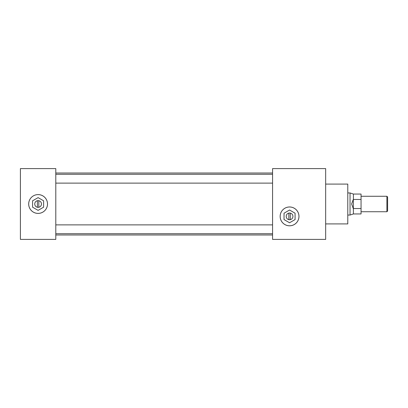 <?xml version="1.0" encoding="UTF-8"?>
<svg xmlns="http://www.w3.org/2000/svg" width="408" height="408" viewBox="0 0 408 408"><rect width="100%" height="100%" fill="white"/><g stroke="black" fill="none" stroke-linecap="round" stroke-linejoin="round"><path stroke-width="0.61" d="M289.563 206.989A9.399 9.399 0 0 0 280.163 216.388A9.399 9.399 0 0 0 289.563 225.782A9.399 9.399 0 0 0 298.957 216.388A9.399 9.399 0 0 0 289.563 206.989A9.415 9.415 0 0 0 280.148 216.388A9.415 9.415 0 0 0 289.563 225.803A9.415 9.415 0 0 0 298.977 216.388A9.415 9.415 0 0 0 289.563 206.973A9.399 9.399 0 0 0 280.163 216.388A9.399 9.399 0 0 0 289.563 225.782A9.399 9.399 0 0 0 298.957 216.388A9.399 9.399 0 0 0 289.563 206.989M38.097 194.601A9.399 9.399 0 0 0 28.698 204A9.399 9.399 0 0 0 38.097 213.399A9.399 9.399 0 0 0 47.491 204A9.399 9.399 0 0 0 38.097 194.601A9.415 9.415 0 0 0 28.682 204A9.415 9.415 0 0 0 38.097 213.415A9.399 9.399 0 0 0 47.491 204A9.399 9.399 0 0 0 38.097 194.601A9.399 9.399 0 0 0 28.698 204A9.399 9.399 0 0 0 38.097 213.399A9.415 9.415 0 0 0 47.512 204A9.415 9.415 0 0 0 38.097 194.585M325.66 184.09L347.784 184.09L347.784 223.91L325.66 223.91M55.794 168.606L55.794 239.394L20.4 239.394L20.4 168.606L55.794 168.606M272.575 168.606L272.575 239.394L325.66 239.394L325.66 168.606L272.575 168.606M353.303 208.615L351.63 204L353.303 199.385L353.41 213.945L350.033 215.041L350.033 192.959L347.784 192.959M386.891 196.268L387.6 196.972L387.6 211.028L386.891 211.732L386.891 196.268L361.055 196.268M353.41 199.461L361.055 199.461L361.055 194.055L353.41 194.055L353.41 199.461M353.41 213.945L361.055 213.945L361.055 199.461M361.055 208.539L353.41 208.539M38.097 207.361A3.361 3.361 0 0 0 41.458 204A3.361 3.361 0 0 0 38.097 200.639A3.361 3.361 0 0 0 34.736 204A3.361 3.361 0 0 0 38.097 207.361M38.806 207.29L38.806 200.71M38.097 197.625L32.574 200.812L32.574 207.188L38.097 210.375L43.615 207.188L43.615 200.812L38.097 197.625M37.388 200.71L37.388 207.29M289.563 219.749A3.361 3.361 0 0 0 292.924 216.388A3.361 3.361 0 0 0 289.563 213.027A3.361 3.361 0 0 0 286.202 216.388A3.361 3.361 0 0 0 289.563 219.749M290.272 219.672L290.272 213.098M289.563 210.013L284.039 213.2L284.039 219.575L289.563 222.763L295.081 219.575L295.081 213.2L289.563 210.013M288.854 213.098L288.854 219.672M272.575 183.121L55.794 183.121M272.575 233.728L55.794 233.728M272.575 234.988L55.794 234.988M272.575 173.012L55.794 173.012M272.575 224.879L55.794 224.879M272.575 174.272L55.794 174.272M350.033 215.041L347.784 215.041M386.891 211.732L361.055 211.732M353.41 194.055L350.033 192.959"/></g></svg>
